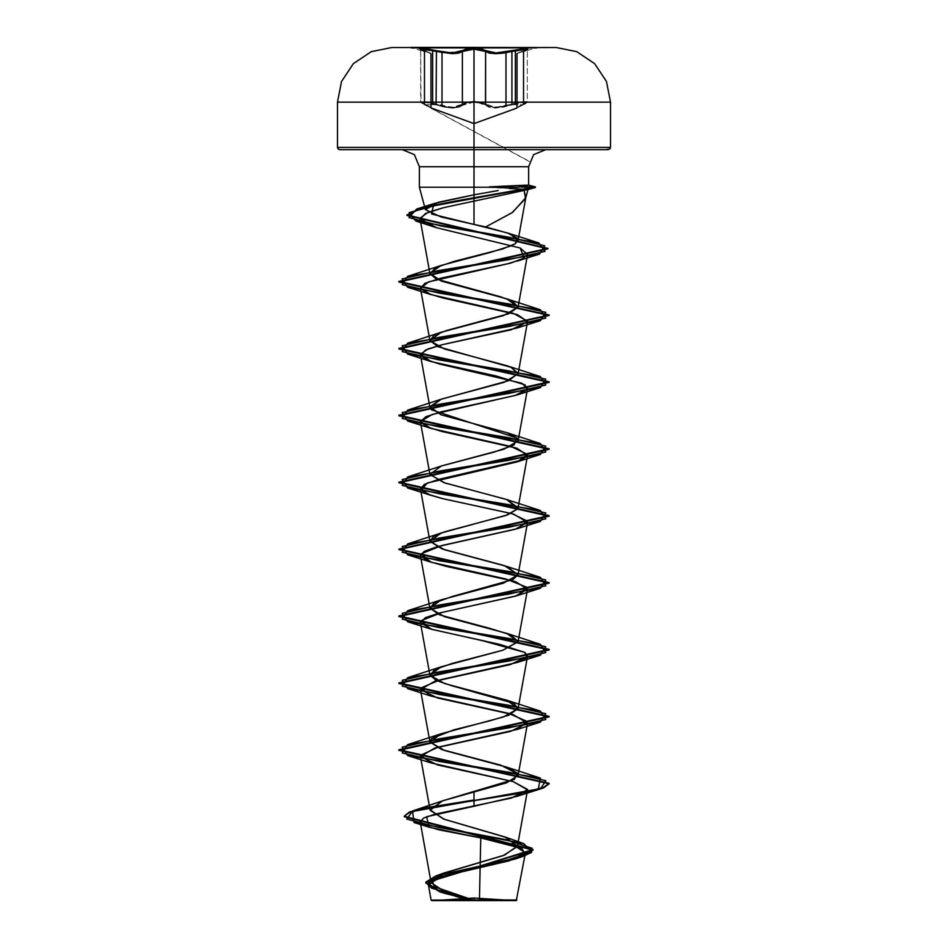 <?xml version="1.0" encoding="UTF-8"?>
<svg xmlns="http://www.w3.org/2000/svg" width="948" height="948" viewBox="0 0 948 948"><rect width="100%" height="100%" fill="white"/><g stroke="black" fill="none" stroke-linecap="round" stroke-linejoin="round"><path stroke-width="0.71" stroke-dasharray="4.74 3.56" d="M411.278 47.4L474 47.4L474 48.502L461.7 50.73L458.322 52.341L452.22 52.981L421.789 48.502L420.237 49.106L428.721 52.341L424.076 50.718L424.408 51.453L420.794 49.829L422.275 49.225L442.041 52.697L436.044 51.453L436.4 50.73L436.044 51.453L425.545 49.462L420.663 49.592L430.949 53.704L424.408 51.453L424.123 50.73L430.392 52.981L424.076 50.718L421.789 48.502L452.22 52.981L461.7 50.73L462.387 51.453L466.546 49.829M466.096 49.106L461.7 50.73L462.387 51.453L459.721 52.839L448.925 53.574L442.041 52.697L462.387 51.453L474.012 49.225L485.637 51.453L505.971 52.685L492.972 53.621L488.315 52.827L485.637 51.453L486.324 50.718L485.637 51.453L481.477 49.829L474.012 49.225L474.012 101.341L481.501 102.088M415.698 47.4L430.392 52.981L411.278 47.85L536.722 47.85L517.561 52.981L523.853 50.742L517.004 53.716L523.569 51.453L523.853 50.742L517.561 52.981L523.853 50.742L523.569 51.453L526.211 48.502L511.6 50.718L511.956 51.453L525.737 49.225L527.183 49.829L523.569 51.453L527.432 49.272L517.004 53.716M424.029 102.111L442.041 105.915L455.099 107.302L462.387 104.055L452.516 107.432L432.608 103.059L436.044 104.055L435.63 104.766L444.268 107.171L452.729 108.143L459.389 107.171L466.949 102.799L474 102.052L474 123.607L474 47.507L536.722 47.507M499.098 107.207L511.956 104.055L495.543 107.42L485.637 104.055L488.256 106.093L492.901 107.278L499.098 107.207M526.247 102.111L526.673 102.799L525.512 103.664L516.518 108.143L526.673 102.799L525.311 102.052L512.37 104.754L511.956 104.055L526.507 101.377L527.017 102.254L523.569 104.055L527.159 102.111M481.631 102.111L485.637 104.055L474.012 101.341L462.387 104.055L463.062 104.766L459.401 107.171L452.765 108.143L444.292 107.171L428.377 102.799L422.701 102.052L421.315 102.787L422.476 103.652L421.315 102.787L421.741 102.111M420.829 102.111L429.634 107.16L424.68 104.754L435.63 104.766L452.765 108.143L463.062 104.766L462.387 104.055L473.656 101.341L485.471 103.853M430.985 107.871L429.645 107.16L430.985 107.871M464.473 103.664L463.062 104.766L471.76 102.111L464.473 103.664M556.251 47.507L391.749 47.507M479.392 899.936L474 900.6L505.521 899.96M337.464 147.402L474 147.402L474 102.111L610.536 102.111M608.284 149.654L402.319 149.654M419.383 166.73L474 166.73L474 149.654L474 166.73L528.617 166.73M488.801 187.479L509.443 188.557L489.251 187.206L533.167 187.479L488.801 187.479M474 194.873L474 187.206L474 194.873M462.849 898.206L470.801 900.114L462.079 900.102M425.806 883.394L439.279 891.677L473.739 900.256L438.142 891.298M446.686 894.011L455.455 896.37M474 187.206L419.383 187.206M487.983 149.654L342.299 149.654M605.701 149.654L339.716 149.654M434.172 149.654L474 149.654M545.681 149.654L524.682 149.654M466.523 102.088L474 101.341L466.511 102.088L462.387 104.055L466.392 102.111L474 102.111L474 123.607L474 102.052L452.729 108.143L435.63 104.766L424.609 104.742L420.711 102.111L428.449 102.111L420.663 101.792L425.593 101.637L448.902 107.219L455.099 107.302L459.756 106.105L462.387 104.055L463.062 104.766L462.387 104.055L458.891 106.46L452.516 107.432L444.351 106.46L436.044 104.055L435.63 104.766L436.044 104.055L428.295 102.088L420.663 101.792L425.925 101.685L432.608 103.059M432.608 102.111L436.044 102.111M442.041 102.111L462.387 102.111M519.303 186.922L489.251 186.922L519.303 186.922M503.921 900.6L490.199 900.6M445.939 900.6L458.82 900.6M474 47.507L474 102.111L337.464 102.111M476.263 102.111L484.961 104.754L474 102.052L483.539 103.652L488.623 107.16L495.259 108.119L503.72 107.16L512.37 104.754L499.406 107.871L491.645 107.871L488.635 107.16L483.539 103.652L476.299 102.111M519.54 102.111L511.956 104.055L512.37 104.754L523.308 104.766L512.37 104.754L511.956 104.055L515.38 103.059L511.956 104.055L512.37 104.754L495.259 108.119L484.961 104.754L485.637 104.055L484.961 104.754L495.294 108.119L523.948 102.111M523.308 104.766L516.518 108.143L523.308 104.766M517.561 52.981L526.424 49.817L527.752 49.106L526.211 48.502L515.736 49.806L505.971 52.685L522.455 49.462L527.325 49.592L527.325 101.792L518.769 106.46L527.325 101.792L519.694 102.088M484.961 104.754L485.637 104.055L492.901 107.278L505.971 105.892L511.956 104.055L503.672 106.449L495.543 107.42L489.144 106.449L485.637 104.055L484.961 104.754M431.447 108.119L420.663 101.792L430.949 107.42L424.609 104.73L420.663 101.792L420.663 49.592L421.054 102.657L529.47 161.397M517.004 107.432L527.278 102.111M485.637 104.055L481.489 102.088L474 101.341M429.207 106.449L424.408 104.055L429.207 106.449M474 48.502L481.916 49.106L492.462 52.815L499.584 52.815L511.6 50.718L495.804 52.981L474 48.502L474 47.4M516.518 108.143L525.559 103.652L527.325 101.792L527.325 49.592M529.399 161.622L424.609 104.742L430.949 107.42M430.949 53.704L420.663 49.592M424.123 50.73L416.326 47.4"/><path stroke-width="1.42" d="M536.722 47.507L411.278 47.4L474 47.4L411.278 47.4L474 47.4L474 102.111L471.725 102.111L610.536 102.111L523.948 102.111M556.251 47.507L576.787 51.642L594.657 63.611L606.519 81.552L610.536 102.111L474 102.111L474 47.507L391.749 47.507L556.251 47.507L411.278 47.85L474 47.85L474 48.502L466.096 49.106L474 48.502L474 47.85L536.722 47.85L474 47.4M485.471 103.853L485.637 51.453L485.637 104.055L485.637 51.453L481.477 49.829L474.012 49.225L466.546 49.829L452.492 53.716L436.044 51.453L452.492 53.716L458.844 53.076L462.387 51.453L461.7 50.73L452.208 52.981L436.4 50.73L436.044 104.055L436.4 50.73L421.777 48.502L424.076 50.718L420.237 49.106L421.777 48.502L428.141 49.106L444.434 52.341L452.208 52.981L458.322 52.353L466.096 49.106M442.041 105.915L442.041 52.697L442.041 105.915M505.971 105.892L505.971 52.685L505.971 105.892M515.38 103.059L519.54 102.111L515.38 103.059L515.38 50.635L515.38 103.059M526.495 49.26L511.956 51.453L511.956 104.055L511.956 51.453L511.956 104.055L511.956 51.453L495.52 53.704L485.637 51.453L489.18 53.064L495.52 53.704L503.589 53.064L511.956 51.453L511.6 50.718L511.956 51.453L526.495 49.26M527.017 49.971L523.569 51.453L527.017 49.971M523.569 104.055L523.569 51.453L523.569 104.055M432.608 103.059L432.608 50.635L436.044 51.453L432.608 50.635L432.608 103.059L428.449 102.111L432.608 102.111M421.741 102.111L424.029 102.111M490.199 900.6L516.316 900.6L474 900.6L474 897.969L474 900.6L431.684 900.6L474 900.6L474 897.969L474 900.6L431.684 900.6L503.921 900.6M505.521 899.96L474 900.031L516.933 899.984L479.392 899.948L480.79 837.914L479.392 899.948M419.383 166.73L419.383 187.206L489.251 187.206L474 187.206L474 166.73L419.383 166.73L474 166.73L474 194.873L433.781 203.595L431.589 213.987L474 224.38L441.021 216.997L425.391 209.627L438.237 202.244L474 194.873L474 224.38L507.5 232.912L517.466 238.339L515.191 243.755L511.031 245.876L490.045 252.5L441.176 265.381L429.835 273.214L441.318 281.046L506.825 298.833L518.094 307.199L503.542 315.554L441.187 332.286L429.906 340.652L444.458 349.006L506.825 365.738L511.043 367.409L518.153 373.417L508.531 380.705L441.176 399.191L429.859 406.656L440.962 414.714L506.825 432.644L517.11 438.118L513.97 445.11L494.204 452.101L441.176 466.096L429.906 474.45L444.458 482.816L506.825 499.537L517.726 508.827L507.571 514.871L441.164 533.001L429.894 541.355L444.458 549.721L506.836 566.442L518.106 574.808L503.542 583.174L441.164 599.894L429.894 608.26L444.458 616.627L506.825 633.347L518.082 641.808L502.961 650.257L441.176 666.8L429.906 675.154L444.458 683.52L506.825 700.252L518.094 708.606L503.542 716.972L441.176 733.693L429.906 742.059L444.458 750.425L506.825 767.145L517.62 773.284L514.337 779.41L442.562 800.847L430.096 809.888L443.261 818.918L504.905 836.989L517.418 846.031L504.573 855.072L443.617 873.144L431.897 879.922L434.35 886.7L473.739 900.256L444.328 891.487L431.139 882.73L442.242 873.677L503.222 855.558L517.359 846.505L506.102 837.451L444.422 819.345L430.143 810.291L442.195 800.989L506.576 782.847L518.118 775.417L517.987 774.006L500.793 765.166L441.626 749.477L429.882 741.976L431.411 738.646L453.891 729.806L489.441 720.978L508.792 715.124L518.118 708.523L513.84 703.298L451.449 685.617L436.471 680.522L429.882 675.071L435.085 669.371L452.374 663.339L502.961 650.257L518.118 641.606L510.854 634.923L489.571 628.251L439.576 614.908L429.882 608.166L434.255 602.892L452.563 596.375L512.809 579.548L518.118 574.713L504.383 565.601L441.958 548.868L429.882 541.249L433.509 536.414L444.648 531.804L505.545 515.594L517.726 508.827L518.118 507.808L506.552 499.454L444.162 482.722L429.882 474.367L441.448 466.001L503.838 449.269L518.118 440.903L517.11 438.118L431.399 409.832L429.882 407.45L441.448 399.096L503.838 382.364L518.118 374.01L511.043 367.409L438.142 346.719L429.882 340.545L434.101 335.367L446.627 330.473L508.649 313.752L518.118 307.093L512.631 301.251L500.271 296.7L436.293 279.02L429.882 273.64L436.009 267.49L454.483 261.34L502.582 248.969L515.191 243.755L518.07 240.484L509.68 233.718L485.72 226.904L512.643 212.316L525.761 197.717L524.114 190.465L527.846 189.47L509.443 188.557L528 189.505L524.114 190.465L525.583 198.523L512.027 212.719L485.72 226.904L474 224.38L474 187.206L419.383 187.206L474 187.206L474 166.73L528.617 166.73L474 166.73L474 149.654L474 166.73L419.383 166.73L414.383 154.654L402.319 149.654L474 149.654L474 102.111L474 147.402L610.536 147.402L474 147.402L610.536 147.402L474 147.402L474 149.654L608.284 149.654L605.701 149.654L609.872 149.002L610.536 147.402L610.536 102.111M489.251 186.922L516.364 185.63L489.251 186.922M528.451 185.097L516.364 185.63L528.593 185.109L517.738 187.206L528.451 185.097L535.253 186.922L528.451 185.097M474 187.206L517.738 187.206L474 187.206L474 166.73L528.617 166.73L533.617 154.654L545.681 149.654L474 149.654L605.701 149.654M404.227 816.169L409.299 812.673L424.029 808.62L527.1 792.161L543.382 787.978L549.093 783.795L398.907 750.354L549.093 716.901L398.907 683.449L549.093 649.996L398.907 616.544L549.093 583.091L398.907 549.639L549.093 516.186L398.907 482.745L549.093 449.293L398.907 415.84L549.093 382.388L398.907 348.935L549.093 315.483L398.907 282.03L547.944 248.897L406.882 215.48L420.663 208.489L455.609 201.497L535.442 187.514L439.848 204.306L409.228 212.648L415.805 220.991L510.214 237.498L544.756 245.757L539.495 254.005L438.13 270.607L402.106 278.913L407.628 287.22L509.123 303.941L545.764 312.307L540.372 320.661L438.877 337.393L402.236 345.759L407.628 354.114L509.123 370.846L545.775 379.212L540.372 387.566L438.877 404.298L402.225 412.653L407.628 421.019L509.123 437.751L545.775 446.105L540.372 454.471L438.877 471.192L402.236 479.558L407.628 487.924L509.123 504.644L545.764 513.01L540.372 521.376L438.877 538.097L402.236 546.463L407.628 554.829L509.123 571.549L545.764 579.915L540.372 588.27L438.877 605.002L402.236 613.368L407.628 621.722L509.123 638.454L545.775 646.82L540.372 655.175L438.877 671.907L402.225 680.273L407.628 688.627L509.123 705.359L545.775 713.714L540.372 722.08L438.877 738.812L402.236 747.166L407.628 755.532L509.123 772.253L545.764 780.619L540.372 788.985L474 800.527L474 806.286L426.541 816.761L429.231 827.225L480.79 837.914L521.886 848.496L524.955 853.793L514.776 859.089L445.157 875.454L428.496 883.643L439.718 891.831L425.925 882.659L444.197 874.02L521.993 856.743L531.52 852.465L532.029 848.176L505.521 839.608L414.003 822.473L412.641 811.5L538.334 789.009L540.372 778.059L438.877 761.339L402.236 752.973L407.628 744.607L509.123 727.886L545.764 719.52L540.372 711.154L438.877 694.434L402.225 686.068L407.628 677.702L509.123 660.981L545.775 652.615L540.372 644.261L438.877 627.529L402.225 619.163L407.628 610.808L509.123 594.076L545.775 585.722L540.372 577.356L438.877 560.624L402.236 552.269L407.628 543.903L509.123 527.183L545.764 518.817L540.372 510.451L438.877 493.73L402.236 485.364L407.628 476.998L509.123 460.278L545.764 451.912L540.372 443.546L438.877 426.825L402.225 418.459L407.628 410.093L509.123 393.373L545.775 385.007L540.372 376.64L438.877 359.92L402.225 351.554L407.628 343.2L509.123 326.468L545.775 318.101L540.372 309.747L438.877 293.015L402.236 284.661L407.628 276.295L508.756 259.622L545.088 251.291L538.784 242.961L440.903 226.003L408.908 217.53L416.705 209.058L535.442 186.957L455.609 200.94L420.663 207.932L406.882 214.923L547.944 248.34L398.907 281.473L549.093 314.926L398.907 348.378L549.093 381.831L398.907 415.283L549.093 448.736L398.907 482.188L549.093 515.629L398.907 549.082L549.093 582.534L398.907 615.987L549.093 649.439L398.907 682.892L549.093 716.344L398.907 749.797L549.093 783.238L543.382 787.421L527.1 791.604L412.736 810.907L406.811 819.084L437.715 827.249L523.794 843.59L531.745 851.707L508.258 859.824L435.618 876.059L425.925 882.102L431.577 888.146L473.585 900.221L440.547 891.523L425.806 882.837L532.977 849.527L404.227 816.169L409.299 812.116L424.029 808.063L474 799.97L474 791.675L474 806.286L517.027 796.356L527.574 789.459L513.212 781.579L430.961 762.903L420.58 755.295L438.201 747.178L517.039 729.45L527.313 721.594L508.566 713.406L430.961 696.01L420.758 688.023L440.073 679.787L517.039 662.557L526.839 657.533L524.991 652.437L482.698 640.777L430.973 629.105L421.007 620.739L442.088 612.384L517.027 595.652L526.993 587.298L505.912 578.932L430.973 562.211L421.007 553.845L442.088 545.479L517.027 528.759L527.444 521.21L512.157 513.674L442.716 498.589L430.973 495.306L421.161 490.282L427.358 483.03L517.027 461.854L527.503 454.495L511.055 446.461L430.973 428.401L420.426 421.67L432.039 414.454L517.027 394.949L526.946 389.782L525.109 384.9L496.231 375.977L430.973 361.496L420.485 354.185L428.022 348.959L442.171 344.752L517.027 328.044L527.574 321.159L513.271 313.29L430.973 294.591L420.509 288.405L428.496 281.876L510.759 263.023L524.102 258.105L520.156 247.973L436.85 227.769L431.447 226.086L420.071 218.135L428.01 212.411L443.794 207.624L524.114 190.465L443.794 207.624L425.699 213.407L420.059 219.035L436.85 227.769L520.156 247.973L527.598 254.419L521.862 259.266L508.175 263.71L440.05 278.38L424.988 283.381L420.462 288.192L426.979 293.133L442.562 297.85L517.383 314.582L527.538 321.645L511.173 329.821L442.171 344.752L425.747 349.907L420.462 355.073L425.842 359.529L439.493 363.973L521.898 383.205L527.538 388.526L515.356 395.482L441.46 411.835L426.019 416.693L420.426 421.67L426.47 426.707L441.709 431.435L516.755 448.179L527.538 455.443L521.613 460.124L438.983 479.368L424.455 484.357L420.462 488.895L427.702 494.121L442.716 498.589L513.543 514.065L527.538 522.336L515.368 529.28L437.028 546.795L424.206 551.392L420.462 555.789L428.117 561.192L445.963 566.276L515.475 581.562L527.538 589.241L515.392 596.174L439.991 612.906L425.403 617.669L420.462 622.682L432.276 629.531L499.88 644.403L524.991 652.437L527.538 656.146L510.498 664.512L434.788 681.233L420.462 689.599L437.502 697.965L513.212 714.685L527.538 723.051L510.498 731.418L434.788 748.138L420.462 756.504L437.502 764.87L513.212 781.59L527.538 789.945L511.197 798.121L435.345 814.059L423.78 817.958L420.177 821.845L425.462 825.862L439.019 829.879L480.79 837.914L513.603 845.308L525.453 852.69L509.349 860.725L440.725 876.782L428.401 884.816L441.59 892.459L470.801 900.114L431.15 900.067L474 900.031L431.684 900.6M462.079 900.102L431.15 900.067L428.401 884.816M404.227 816.726L532.977 850.083L425.806 882.837M439.718 891.831L446.686 894.011M455.455 896.37L462.849 898.206M498.174 190.501L474 194.873L498.174 190.501M342.299 149.654L434.172 149.654M474 149.654L339.716 149.654L338.128 149.002L337.464 147.402L474 147.402L337.464 147.402L474 147.402L474 102.111L337.464 102.111L420.829 102.111M524.682 149.654L487.983 149.654M436.044 102.111L442.041 102.111M462.387 102.111L466.523 102.088M535.442 187.514L528.593 185.109M535.253 187.479L519.303 186.922L535.253 186.922L527.846 189.47L535.253 187.479M458.82 900.6L445.939 900.6M411.278 47.4L474 47.507M391.749 47.507L371.213 51.642L353.343 63.611L341.481 81.552L337.464 102.111L474 102.111M474 101.341L474.012 49.225L462.387 51.453L462.387 104.055L462.387 51.453L462.387 104.055L462.387 51.453L461.7 50.73L474 48.502L486.324 50.718L485.637 51.453L485.637 104.055M424.408 51.453L424.408 104.055L424.408 51.453L424.408 104.055L424.408 51.453L420.663 49.592L424.408 51.453M420.663 49.592L432.608 50.635L421.493 49.26L420.663 49.592L424.123 50.73M466.546 49.829L474 49.225L485.637 51.453L486.324 50.718L495.792 52.981L526.211 48.502L523.9 50.73L527.752 49.106L526.211 48.502L495.792 52.981L489.701 52.341L481.904 49.106L474 48.502M431.447 108.119L474 123.607L516.518 108.143M513.686 900.6L474.012 897.969L434.314 900.6M516.316 900.6L525.453 852.69M525.583 198.523L528 189.505M419.383 187.206L425.391 209.627M528.617 185.121L528.617 166.73M431.139 882.73L420.177 821.845M517.359 846.505L527.538 789.945M430.143 810.291L420.462 756.504M518.118 775.417L527.538 723.051M429.882 741.976L420.462 689.599M518.118 708.523L527.538 656.146M429.882 675.071L420.462 622.682M518.118 641.606L527.538 589.241M429.882 608.166L420.462 555.789M518.118 574.713L527.538 522.336M429.882 541.249L420.462 488.895M518.118 507.808L527.538 455.443M429.882 474.367L420.462 421.99M518.118 440.903L527.538 388.526M429.882 407.45L420.462 355.073M518.118 374.01L527.538 321.645M429.882 340.545L420.462 288.18M518.118 307.093L527.598 254.419M429.882 273.64L420.059 219.035M518.07 240.484L525.761 197.717M443.617 873.144L435.618 876.059M504.905 836.989L523.794 843.59M442.562 800.847L412.736 810.907M514.776 859.089L521.993 856.743M414.003 822.473L429.231 827.225M337.464 102.111L337.464 147.402M433.781 203.595L416.705 209.058M507.5 232.912L538.784 242.961M441.176 265.381L407.628 276.295M506.825 298.833L540.372 309.747M441.187 332.286L407.628 343.2M506.825 365.738L540.372 376.64M441.176 399.191L407.628 410.093M506.825 432.644L540.372 443.546M441.176 466.096L407.628 476.998M506.825 499.537L540.372 510.451M441.164 533.001L407.628 543.903M506.836 566.442L540.372 577.356M441.164 599.894L407.628 610.808M506.825 633.347L540.372 644.261M441.176 666.8L407.628 677.702M506.825 700.252L540.372 711.154M441.176 733.693L407.628 744.607M506.825 767.145L540.372 778.059M517.039 796.356L540.372 788.985M430.961 762.903L407.628 755.532M517.039 729.45L540.372 722.08M430.961 696.01L407.628 688.627M517.039 662.557L540.372 655.175M430.973 629.105L407.628 621.722M517.027 595.652L540.372 588.27M430.973 562.211L407.628 554.829M517.027 528.759L540.372 521.376M430.973 495.306L407.628 487.924M517.027 461.854L540.372 454.471M430.973 428.401L407.628 421.019M517.027 394.949L540.372 387.566M430.973 361.496L407.628 354.114M517.027 328.044L540.372 320.661M430.973 294.591L407.628 287.22M517.027 261.138L539.495 254.005M431.447 226.086L415.805 220.991M527.479 189.695L535.17 187.621M517.004 53.716L517.004 107.432M430.949 53.704L430.949 107.42M523.853 50.742L527.325 49.592M416.326 47.4L415.698 47.4"/></g></svg>
